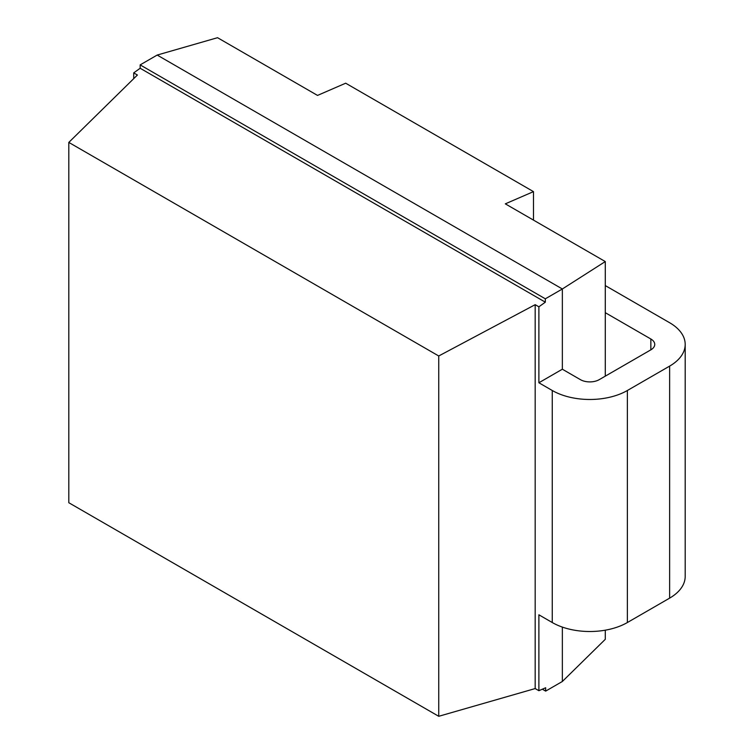 <?xml version="1.0" encoding="UTF-8"?>
<svg xmlns="http://www.w3.org/2000/svg" width="754" height="754" viewBox="0 0 754 754"><rect width="100%" height="100%" fill="white"/><g stroke="black" fill="none" stroke-linecap="round" stroke-linejoin="round"><path stroke-width="1.13" d="M605.283 630.184L605.283 639.317L562.352 681.484L545.66 691.116L542.343 689.203M605.283 312.684L650.853 338.998A13.28 7.663 180 0 1 654.745 344.418A13.28 7.663 180 0 1 650.853 349.837L599.213 379.658A13.28 7.663 180 0 1 580.429 379.658L562.352 369.215L562.352 288.98L605.283 261.563L505.312 203.844L533.483 191.629L345.681 83.204L317.519 95.419L217.538 37.7L157.181 55.061L140.159 64.891L140.159 68.256L545.331 302.175L538.884 306.812L535.18 304.673L535.18 688.562L538.884 690.702L538.884 614.802L552.258 622.531A53.119 30.669 180 0 0 627.375 622.531L669.637 598.129A53.119 30.669 180 0 0 685.188 576.442L685.188 344.418A53.119 30.669 0 0 0 669.637 322.731L605.283 285.577M605.283 376.142L605.283 261.563M562.352 681.484L562.352 627.092M562.352 369.215L538.884 382.768L552.258 390.497A53.119 30.669 0 0 0 627.375 390.497L669.637 366.105A53.119 30.669 0 0 0 685.188 344.418M538.884 382.768L538.884 306.812M133.712 78.661L133.712 72.884L137.407 75.023L68.812 142.412L438.734 355.982L535.18 304.673M545.66 691.116L545.66 687.761L538.884 690.702M157.181 55.061L562.352 288.98L545.331 298.81L545.331 302.175M133.712 72.884L140.159 68.256M68.812 142.412L68.812 502.729L438.734 716.3L438.734 355.982M535.18 688.562L438.734 716.3M545.331 298.81L140.159 64.891M533.483 220.111L533.483 191.629M650.853 349.837L650.853 338.998M669.637 366.105L669.637 598.129M627.375 390.497L627.375 622.531M552.258 390.497L552.258 622.531"/></g></svg>
